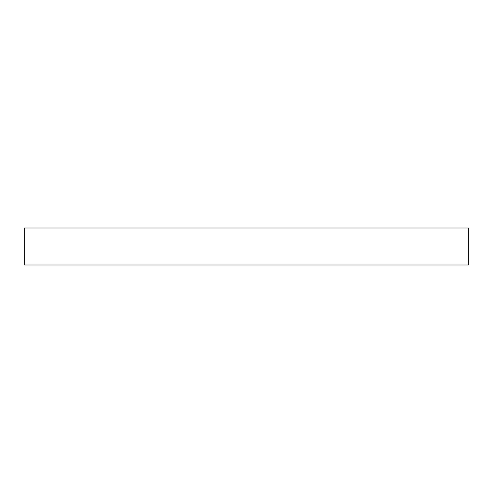 <?xml version="1.0" encoding="UTF-8"?>
<svg xmlns="http://www.w3.org/2000/svg" width="493" height="493" viewBox="0 0 493 493"><rect width="100%" height="100%" fill="white"/><g stroke="black" fill="none" stroke-linecap="round" stroke-linejoin="round"><path stroke-width="0.74" d="M24.65 264.988L468.35 264.988L468.35 228.012L24.65 228.012L24.65 264.988"/></g></svg>

